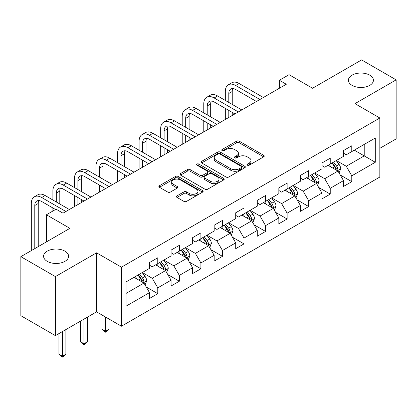 <?xml version="1.0" encoding="UTF-8"?>
<svg xmlns="http://www.w3.org/2000/svg" width="417" height="417" viewBox="0 0 417 417"><rect width="100%" height="100%" fill="white"/><g stroke="black" fill="none" stroke-linecap="round" stroke-linejoin="round"><path stroke-width="0.63" d="M247.37 165.168A1.345 0.777 0 0 0 249.267 165.168L263.68 156.849A1.918 1.105 0 0 0 264.237 156.067A1.918 1.105 0 0 0 263.68 155.286L239.264 141.191A1.918 1.105 0 0 0 236.548 141.191L222.141 149.51A1.345 0.777 0 0 0 221.745 150.057A1.345 0.777 0 0 0 222.141 150.605A1.345 0.777 0 0 0 224.038 150.605L225.905 149.531A6.14 3.544 0 0 1 234.583 149.531L236.616 150.704A6.14 3.544 0 0 1 238.415 153.211A6.14 3.544 0 0 1 236.616 155.713L234.755 156.792A1.345 0.777 0 0 0 234.359 157.339A1.345 0.777 0 0 0 234.755 157.887A1.345 0.777 0 0 0 236.653 157.887L238.519 156.813A6.14 3.544 0 0 1 247.198 156.813L249.23 157.986A6.14 3.544 0 0 1 251.029 160.493A6.14 3.544 0 0 1 249.23 163L247.37 164.074A1.345 0.777 0 0 0 246.973 164.621A1.345 0.777 0 0 0 247.37 165.168L247.37 164.074M64.932 251.149A12.505 7.219 0 0 0 51.301 249.585A12.505 7.219 0 0 0 43.582 256.252A12.505 7.219 0 0 0 47.241 261.36A12.505 7.219 0 0 0 60.872 262.924A12.505 7.219 0 0 0 68.591 256.252A12.505 7.219 0 0 0 64.932 251.149M369.759 75.159A12.505 7.219 0 0 0 356.128 73.59A12.505 7.219 0 0 0 348.409 80.262A12.505 7.219 0 0 0 352.068 85.37A12.505 7.219 0 0 0 365.699 86.934A12.505 7.219 0 0 0 373.418 80.262A12.505 7.219 0 0 0 369.759 75.159M177.006 195.849A1.918 1.105 0 0 0 176.448 196.631A1.918 1.105 0 0 0 177.006 197.413L183.855 201.369A1.918 1.105 0 0 0 186.571 201.369L202.573 192.128A1.918 1.105 0 0 0 203.136 191.346A1.918 1.105 0 0 0 202.573 190.564L178.158 176.464A1.918 1.105 0 0 0 175.448 176.464L159.445 185.706A1.918 1.105 0 0 0 158.882 186.488A1.918 1.105 0 0 0 159.445 187.275L167.717 192.049A1.918 1.105 0 0 0 170.428 192.049L177.277 188.093A1.918 1.105 0 0 0 177.84 187.311A1.918 1.105 0 0 0 177.277 186.529L173.175 184.158A5.129 2.961 0 0 1 171.674 182.067A5.129 2.961 0 0 1 174.843 179.331A5.129 2.961 0 0 1 180.431 179.972L196.506 189.25A5.129 2.961 0 0 1 198.007 191.346A5.129 2.961 0 0 1 194.838 194.082A5.129 2.961 0 0 1 189.25 193.441L186.571 191.893A1.918 1.105 0 0 0 183.855 191.893L177.006 195.849L177.006 197.413M379.845 148.316L396.15 138.903L396.15 79.866L361.607 59.918L312.552 88.242L289.059 74.679L279.385 80.262L286.297 84.255L62.993 213.176L56.086 209.183L46.412 214.771L46.412 241.896M55.393 276.596L55.393 335.633L96.572 311.859L96.572 252.822L55.393 276.596L20.85 256.653L69.905 228.334L46.412 214.771M96.572 252.822L121.446 267.182L379.845 118.001L379.845 177.037L121.446 326.219L121.446 267.182M396.15 79.866L354.971 103.64L379.845 118.001M226.04 177.017A1.918 1.105 0 0 0 228.751 177.017L244.758 167.775A1.918 1.105 0 0 0 245.321 166.993A1.918 1.105 0 0 0 244.758 166.206L220.343 152.111A1.918 1.105 0 0 0 217.632 152.111L201.625 161.353A1.918 1.105 0 0 0 201.062 162.135A1.918 1.105 0 0 0 201.625 162.917L226.04 177.017M197.481 165.46A1.345 0.777 0 0 1 198.846 165.648L198.846 164.053L223.663 178.387A1.918 1.105 0 0 1 224.226 179.169A1.918 1.105 0 0 1 223.663 179.951L207.661 189.193A1.918 1.105 0 0 1 204.95 189.193L180.535 175.098L180.535 173.529A1.918 1.105 0 0 0 179.972 174.311A1.918 1.105 0 0 0 180.535 175.098M180.535 173.529L187.384 169.573A1.918 1.105 0 0 1 190.095 169.573L199.998 175.291A1.918 1.105 0 0 0 202.709 175.291L207.254 172.669A1.918 1.105 0 0 0 207.817 171.887A1.918 1.105 0 0 0 207.254 171.1L196.944 165.153A1.345 0.777 0 0 1 196.553 164.6A1.345 0.777 0 0 1 197.382 163.886A1.345 0.777 0 0 1 198.846 164.053M55.393 335.633L20.85 315.69L20.85 256.653M146.247 287.011L157.788 293.672L157.788 287.845L171.053 280.188L171.053 286.01L179.341 281.225L179.341 275.402L192.607 267.745L192.607 273.568L200.9 268.777L200.9 262.955L214.166 255.298L214.166 261.12L222.454 256.335L222.454 250.513L235.72 242.85L235.72 248.678L244.013 243.888L244.013 238.065L257.279 230.408L257.279 236.23L265.566 231.445L265.566 225.618L278.832 217.961L278.832 223.783L287.125 218.998L287.125 213.176L300.391 205.513L300.391 211.341L308.679 206.551L308.679 200.728L321.945 193.071L321.945 198.893L330.238 194.108L330.238 188.286L343.504 180.624L343.504 186.451L351.792 181.661L351.792 175.838L375.284 162.276L375.284 138.022L364.229 144.407L364.229 155.895L375.284 162.276M157.788 293.672L149.495 298.457L149.495 292.635L126.007 306.198L126.007 281.944L149.495 268.381L149.495 262.559L157.788 257.769L157.788 263.596L171.053 255.934L171.053 250.111L179.341 245.326L179.341 251.149L192.607 243.492L192.607 237.664L200.9 232.879L200.9 238.701L214.166 231.044L214.166 225.222L222.454 220.431L222.454 226.259L235.72 218.597L235.72 212.774L244.013 207.989L244.013 213.812L257.279 206.154L257.279 200.332L265.566 195.542L265.566 201.369L278.832 193.707L278.832 187.885L287.125 183.099L287.125 188.922L300.391 181.265L300.391 175.437L308.679 170.652L308.679 176.474L321.945 168.817L321.945 162.995L330.238 158.205L330.238 164.032L343.504 156.37L343.504 150.547L351.792 145.762L351.792 151.585L375.284 138.022M155.577 264.868L165.528 270.612L152.262 278.275L142.312 272.53M149.495 265.191L152.262 266.786L157.788 263.596M152.262 278.275L157.788 287.845M165.528 270.612L171.053 280.188M177.131 252.426L187.082 258.17L173.816 265.827L163.865 260.083M171.053 252.744L173.816 254.339L179.341 251.149M173.816 265.827L179.341 275.402M187.082 258.17L192.607 267.745M198.69 239.978L208.641 245.722L195.375 253.385L185.424 247.641M192.607 240.296L195.375 241.896L200.9 238.701M195.375 253.385L200.9 262.955M208.641 245.722L214.166 255.298M220.244 227.536L230.194 233.28L216.929 240.937L206.978 235.193M214.166 227.854L216.929 229.449L222.454 226.259M216.929 240.937L222.454 250.513M230.194 233.28L235.72 242.85M241.803 215.089L251.748 220.833L238.488 228.49L228.537 222.746M235.72 215.407L238.488 217.002L244.013 213.812M238.488 228.49L244.013 238.065M251.748 220.833L257.279 230.408M263.356 202.641L273.307 208.385L260.041 216.048L250.091 210.304M257.279 202.964L260.041 204.559L265.566 201.369M260.041 216.048L265.566 225.618M273.307 208.385L278.832 217.961M284.915 190.199L294.861 195.943L281.6 203.6L271.649 197.856M278.832 190.517L281.6 192.112L287.125 188.922M281.6 203.6L287.125 213.176M294.861 195.943L300.391 205.513M306.469 177.751L316.42 183.496L303.154 191.158L293.203 185.414M300.391 178.069L303.154 179.67L308.679 176.474M303.154 191.158L308.679 200.728M316.42 183.496L321.945 193.071M328.028 165.309L337.973 171.053L324.713 178.711L314.762 172.966M321.945 165.627L324.713 167.222L330.238 164.032M324.713 178.711L330.238 188.286M337.973 171.053L343.504 180.624M354.283 150.151L364.229 155.895L346.266 166.263L336.316 160.519M343.504 153.18L346.266 154.775L351.792 151.585M346.266 166.263L351.792 175.838M96.572 311.859L121.446 326.219M279.385 80.262L279.385 88.242M126.007 293.432L143.969 283.06L134.019 277.315M143.969 283.06L149.495 292.635M340.256 174.999L351.792 181.661M318.697 187.447L330.238 194.108M297.144 199.889L308.679 206.551M275.585 212.336L287.125 218.998M254.031 224.784L265.566 231.445M232.472 237.226L244.013 243.888M210.919 249.674L222.454 256.335M189.36 262.121L200.9 268.777M167.806 274.563L179.341 281.225M247.906 165.361L249.23 164.595A6.14 3.544 0 0 0 251.029 162.088L251.029 160.493M238.415 153.211L238.415 154.806A6.14 3.544 0 0 1 236.616 157.308L235.292 158.079M263.653 156.865L239.264 142.786A1.918 1.105 0 0 0 236.548 142.786L222.678 150.792M244.732 167.79L220.343 153.706A1.918 1.105 0 0 0 217.632 153.706L201.651 162.932M241.365 167.54A1.345 0.777 0 0 0 241.761 166.993A1.345 0.777 0 0 0 241.365 166.446L219.936 154.071A1.345 0.777 0 0 0 218.039 154.071L216.069 155.207A6.14 3.544 0 0 0 214.27 157.709A6.14 3.544 0 0 0 216.069 160.217L230.721 168.677A6.14 3.544 0 0 0 239.4 168.677L241.365 167.54L241.365 169.135A1.345 0.777 0 0 0 241.761 168.588L241.761 166.993M214.27 157.709L214.27 159.31A6.14 3.544 0 0 0 216.069 161.812L216.069 160.217M241.365 169.135L239.4 170.272A6.14 3.544 0 0 1 230.721 170.272L216.069 161.812M180.561 175.109L187.384 171.173L187.384 169.573M207.817 171.887L207.817 173.482A1.918 1.105 0 0 1 207.254 174.264L202.709 176.886A1.918 1.105 0 0 1 199.998 176.886L190.095 171.173A1.918 1.105 0 0 0 187.384 171.173M198.846 165.648L223.642 179.967M210.272 181.223A5.129 2.961 0 0 0 215.865 181.864A5.129 2.961 0 0 0 219.029 179.128A5.129 2.961 0 0 0 217.528 177.032L211.867 173.764A1.918 1.105 0 0 0 209.152 173.764L204.611 176.386A1.918 1.105 0 0 0 204.049 177.173A1.918 1.105 0 0 0 204.611 177.955L210.272 181.223L210.272 182.818A5.129 2.961 0 0 0 215.865 183.459A5.129 2.961 0 0 0 219.029 180.723L219.029 179.128M204.049 177.173L204.049 178.768A1.918 1.105 0 0 0 204.611 179.55L204.611 177.955M210.272 182.818L204.611 179.55M198.007 191.346L198.007 192.941A5.129 2.961 0 0 1 194.838 195.677A5.129 2.961 0 0 1 189.25 195.036L186.571 193.488A1.918 1.105 0 0 0 183.855 193.488L177.032 197.429M171.674 182.067L171.674 183.662A5.129 2.961 0 0 0 173.175 185.758L173.175 184.158M177.251 188.109L173.175 185.758M202.547 192.143L178.158 178.064A1.918 1.105 0 0 0 175.448 178.064L159.466 187.285M339.068 172.94L340.71 168.802A5.176 2.992 -120 0 0 339.057 164.392L336.206 160.587M331.234 167.16L329.3 164.574M337.176 170.589L337.801 169.928L337.916 169.021A5.176 2.992 -120 0 0 336.436 165.909L333.579 162.098M332.281 162.849L335.445 167.071A2.638 1.522 60 0 1 335.925 167.874L337.916 169.021M331.922 163.057L334.773 166.863A5.176 2.992 60 0 1 336.258 169.98M225.331 100.429L225.331 91.495A14.658 8.46 60 0 1 228.365 84.787L231.821 82.79A14.658 8.46 60 0 1 239.149 83.52L263.356 97.495M228.365 84.787A14.658 8.46 60 0 1 235.694 85.511L259.906 99.491M256.45 101.482L235.694 89.504A9.773 5.64 -120 0 0 230.81 89.019A9.773 5.64 -120 0 0 228.787 93.491L228.787 102.426M232.853 88.566A9.773 5.64 -120 0 0 232.238 91.495L232.238 104.422M228.787 110.406L228.787 117.458M232.238 112.397L232.238 115.462M225.331 119.45L225.331 108.41M317.509 185.388L319.156 181.249A5.176 2.992 -120 0 0 317.504 176.839L314.653 173.029M309.68 179.607L307.741 177.017M315.617 183.032L316.248 182.37L316.357 181.468A5.176 2.992 -120 0 0 314.877 178.351L312.025 174.546M310.728 175.296L313.892 179.518A2.638 1.522 60 0 1 314.371 180.321L316.357 181.468M310.368 175.505L313.219 179.31A5.176 2.992 60 0 1 314.699 182.427M295.955 197.835L297.597 193.691A5.176 2.992 -120 0 0 295.945 189.282L293.094 185.476M288.121 192.049L286.187 189.464M294.063 195.479L294.689 194.817L294.803 193.915A5.176 2.992 -120 0 0 293.323 190.798L290.467 186.993M289.169 187.739L292.333 191.966A2.638 1.522 60 0 1 292.812 192.763L294.803 193.915M288.809 187.947L291.66 191.757A5.176 2.992 60 0 1 293.146 194.869M203.772 112.877L203.772 103.942A14.658 8.46 60 0 1 206.811 97.234L210.262 95.238A14.658 8.46 60 0 1 217.591 95.962L241.803 109.942M206.811 97.234A14.658 8.46 60 0 1 214.14 97.959L238.347 111.933M234.891 113.93L214.14 101.946A9.773 5.64 -120 0 0 209.251 101.461A9.773 5.64 -120 0 0 207.228 105.939L207.228 114.873M211.294 101.013A9.773 5.64 -120 0 0 210.684 103.942L210.684 116.864M207.228 122.848L207.228 129.901M210.684 124.845L210.684 127.91M203.772 131.897L203.772 120.857M182.219 125.324L182.219 116.39A14.658 8.46 60 0 1 185.252 109.676L188.708 107.685A14.658 8.46 60 0 1 196.037 108.41L220.244 122.384M185.252 109.676A14.658 8.46 60 0 1 192.581 110.406L216.793 124.381M213.337 126.377L192.581 114.394A9.773 5.64 -120 0 0 187.697 113.909A9.773 5.64 -120 0 0 185.674 118.381L185.674 127.315M189.74 113.46A9.773 5.64 -120 0 0 189.125 116.39L189.125 129.312M185.674 135.296L185.674 142.348M189.125 137.287L189.125 140.352M182.219 144.339L182.219 133.299M274.396 210.277L276.044 206.139A5.176 2.992 -120 0 0 274.391 201.729L271.54 197.919M266.567 204.497L264.628 201.911M272.504 207.927L273.135 207.259L273.244 206.358A5.176 2.992 -120 0 0 271.764 203.246L268.913 199.435M267.615 200.186L270.779 204.408A2.638 1.522 60 0 1 271.258 205.211L273.244 206.358M267.255 200.395L270.107 204.2A5.176 2.992 60 0 1 271.587 207.317M252.843 222.725L254.485 218.581A5.176 2.992 -120 0 0 252.832 214.171L249.981 210.366M245.008 216.939L243.075 214.354M250.951 220.369L251.576 219.707L251.691 218.805A5.176 2.992 -120 0 0 250.21 215.688L247.354 211.883M246.061 212.634L249.225 216.856A2.638 1.522 60 0 1 249.7 217.658L251.691 218.805M245.696 212.837L248.548 216.647A5.176 2.992 60 0 1 250.033 219.759M231.284 235.167L232.931 231.028A5.176 2.992 -120 0 0 231.279 226.619L228.427 222.814M223.455 229.386L221.516 226.801M229.392 232.816L230.022 232.154L230.132 231.247A5.176 2.992 -120 0 0 228.652 228.135L225.8 224.325M224.502 225.076L227.666 229.298A2.638 1.522 60 0 1 228.146 230.101L230.132 231.247M224.143 225.284L226.994 229.089A5.176 2.992 60 0 1 228.474 232.206M160.66 137.766L160.66 128.832A14.658 8.46 60 0 1 163.699 122.124L167.149 120.127A14.658 8.46 60 0 1 174.478 120.857L198.69 134.832M163.699 122.124A14.658 8.46 60 0 1 171.027 122.848L195.234 136.828M191.778 138.819L171.027 126.836A9.773 5.64 -120 0 0 166.138 126.356A9.773 5.64 -120 0 0 164.116 130.829L164.116 139.763M168.181 125.903A9.773 5.64 -120 0 0 167.571 128.832L167.571 141.759M164.116 147.738L164.116 154.79M167.571 149.734L167.571 152.799M160.66 156.787L160.66 145.747M139.106 150.214L139.106 141.28A14.658 8.46 60 0 1 142.14 134.571L145.596 132.575A14.658 8.46 60 0 1 152.924 133.299L177.131 147.279M142.14 134.571A14.658 8.46 60 0 1 149.468 135.296L173.68 149.27M170.225 151.267L149.468 139.283A9.773 5.64 -120 0 0 144.584 138.798A9.773 5.64 -120 0 0 142.562 143.271L142.562 152.205M146.628 138.35A9.773 5.64 -120 0 0 146.013 141.28L146.013 154.201M142.562 160.185L142.562 167.238M146.013 162.182L146.013 165.241M139.106 169.234L139.106 158.189M117.547 162.656L117.547 153.722A14.658 8.46 60 0 1 120.586 147.013L124.037 145.022A14.658 8.46 60 0 1 131.365 145.747L155.577 159.721M120.586 147.013A14.658 8.46 60 0 1 127.915 147.738L152.122 161.718M148.666 163.709L127.915 151.731A9.773 5.64 -120 0 0 123.025 151.246A9.773 5.64 -120 0 0 121.003 155.718L121.003 164.652M125.069 150.792A9.773 5.64 -120 0 0 124.459 153.722L124.459 166.649M121.003 172.633L121.003 179.685M124.459 174.624L124.459 177.689M117.547 181.676L117.547 170.636M95.993 175.104L95.993 166.169A14.658 8.46 60 0 1 99.027 159.461L102.483 157.464A14.658 8.46 60 0 1 109.812 158.189L134.019 172.169M99.027 159.461A14.658 8.46 60 0 1 106.356 160.185L130.568 174.16M127.112 176.156L106.356 164.173A9.773 5.64 -120 0 0 101.472 163.688A9.773 5.64 -120 0 0 99.449 168.166L99.449 177.1M103.515 163.24A9.773 5.64 -120 0 0 102.9 166.169L102.9 179.091M99.449 185.075L99.449 192.128M102.9 187.071L102.9 190.136M95.993 194.124L95.993 183.084M74.434 187.551L74.434 178.617A14.658 8.46 60 0 1 77.473 171.903L80.924 169.912A14.658 8.46 60 0 1 88.253 170.636L112.465 184.611M77.473 171.903A14.658 8.46 60 0 1 84.802 172.633L109.009 186.607M105.553 188.604L84.802 176.62A9.773 5.64 -120 0 0 79.913 176.136A9.773 5.64 -120 0 0 77.89 180.608L77.89 189.542M81.956 175.687A9.773 5.64 -120 0 0 81.346 178.617L81.346 191.539M77.89 197.522L77.89 204.575M81.346 199.514L81.346 202.579M74.434 206.566L74.434 195.526M52.881 199.993L52.881 191.059A14.658 8.46 60 0 1 55.914 184.35L59.37 182.354A14.658 8.46 60 0 1 66.699 183.084L90.906 197.059M55.914 184.35A14.658 8.46 60 0 1 63.243 185.075L87.455 199.055M83.999 201.046L63.243 189.063A9.773 5.64 -120 0 0 58.359 188.583A9.773 5.64 -120 0 0 56.337 193.055L56.337 201.99M60.402 188.13A9.773 5.64 -120 0 0 59.787 191.059L59.787 203.986M52.881 211.033L52.881 207.974M31.322 250.607L31.322 203.506A14.658 8.46 60 0 1 34.361 196.798L37.817 194.802A14.658 8.46 60 0 1 45.14 195.526L69.352 209.506M34.361 196.798A14.658 8.46 60 0 1 41.69 197.522L65.896 211.497M55.534 209.506L41.69 201.51A9.773 5.64 -120 0 0 36.8 201.025A9.773 5.64 -120 0 0 34.778 205.498L34.778 248.61M38.844 200.577A9.773 5.64 -120 0 0 38.234 203.506L38.234 246.619M209.73 247.615L211.372 243.476A5.176 2.992 -120 0 0 209.72 239.066L206.868 235.256M201.896 241.834L199.962 239.243M207.838 245.259L208.464 244.597L208.578 243.695A5.176 2.992 -120 0 0 207.098 240.578L204.241 236.773M202.949 237.523L206.113 241.745A2.638 1.522 60 0 1 206.587 242.548L208.578 243.695M202.584 237.732L205.435 241.537A5.176 2.992 60 0 1 206.921 244.654M188.171 260.062L189.818 255.918A5.176 2.992 -120 0 0 188.166 251.508L185.315 247.703M180.342 254.276L178.403 251.691M186.279 257.706L186.91 257.044L187.019 256.142A5.176 2.992 -120 0 0 185.539 253.025L182.688 249.22M181.39 249.965L184.554 254.193A2.638 1.522 60 0 1 185.033 254.99L187.019 256.142M181.03 250.174L183.881 253.984A5.176 2.992 60 0 1 185.362 257.096M105.527 317.029L105.527 331.312L108.983 329.315L108.983 319.026M108.983 329.315L106.908 331.39L105.527 332.187L104.146 331.39L102.071 329.315L102.071 315.033M102.071 329.315L105.527 331.312L105.527 332.187M166.618 272.504L168.26 268.366A5.176 2.992 -120 0 0 166.607 263.956L163.756 260.145M158.783 266.724L156.849 264.138M164.725 270.153L165.351 269.491L165.466 268.584A5.176 2.992 -120 0 0 163.985 265.473L161.129 261.662M159.836 262.413L163 266.635A2.638 1.522 60 0 1 163.474 267.438L165.466 268.584M159.471 262.621L162.322 266.427A5.176 2.992 60 0 1 163.808 269.544M83.973 319.135L83.973 343.759L87.424 341.763L87.424 317.144M87.424 341.763L85.355 343.837L83.973 344.635L82.587 343.837L80.517 341.763L80.517 321.132M80.517 341.763L83.973 343.759L83.973 344.635M145.059 284.952L146.706 280.808A5.176 2.992 -120 0 0 145.053 276.398L142.202 272.593M137.229 279.166L135.29 276.58M143.167 282.596L143.797 281.934L143.907 281.032A5.176 2.992 -120 0 0 142.426 277.915L139.575 274.11M138.277 274.86L141.441 279.082A2.638 1.522 60 0 1 141.921 279.885L143.907 281.032M137.918 275.069L140.769 278.874A5.176 2.992 60 0 1 142.249 281.986M62.414 331.583L62.414 356.201L65.87 354.21L65.87 329.586M65.87 354.21L63.796 356.285L62.414 357.082L61.033 356.285L58.959 354.21L58.959 333.574M58.959 354.21L62.414 356.201L62.414 357.082M249.23 164.595L249.23 163M234.755 157.887L234.755 156.792M236.616 157.308L236.616 155.713M222.141 150.605L222.141 149.51M236.548 142.786L236.548 141.191M239.264 142.786L239.264 141.191M263.68 156.849L263.68 155.286M201.625 162.917L201.625 161.353M217.632 153.706L217.632 152.111M220.343 153.706L220.343 152.111M244.758 167.775L244.758 166.206M230.721 170.272L230.721 168.677M239.4 170.272L239.4 168.677M190.095 171.173L190.095 169.573M199.998 176.886L199.998 175.291M202.709 176.886L202.709 175.291M207.254 174.264L207.254 172.669M223.663 179.951L223.663 178.387M183.855 193.488L183.855 191.893M186.571 193.488L186.571 191.893M189.25 195.036L189.25 193.441M177.277 188.093L177.277 186.529M159.445 187.275L159.445 185.706M175.448 178.064L175.448 176.464M178.158 178.064L178.158 176.464M202.573 192.128L202.573 190.564M337.462 170.756L340.679 168.901M336.436 165.909L339.057 164.392M332.75 168.035L334.773 166.863M239.149 83.52L235.694 85.511M232.238 91.495L228.787 93.491M315.909 183.204L319.12 181.348M314.877 178.351L317.504 176.839M311.191 180.478L313.219 179.31M294.35 195.646L297.566 193.79M293.323 190.798L295.945 189.282M289.638 192.925L291.66 191.757M217.591 95.962L214.14 97.959M210.684 103.942L207.228 105.939M196.037 108.41L192.581 110.406M189.125 116.39L185.674 118.381M272.796 208.093L276.007 206.238M271.764 203.246L274.391 201.729M268.079 205.373L270.107 204.2M251.237 220.536L254.453 218.685M250.21 215.688L252.832 214.171M246.525 217.815L248.548 216.647M229.684 232.983L232.894 231.127M228.652 228.135L231.279 226.619M224.966 230.262L226.994 229.089M174.478 120.857L171.027 122.848M167.571 128.832L164.116 130.829M152.924 133.299L149.468 135.296M146.013 141.28L142.562 143.271M131.365 145.747L127.915 147.738M124.459 153.722L121.003 155.718M109.812 158.189L106.356 160.185M102.9 166.169L99.449 168.166M88.253 170.636L84.802 172.633M81.346 178.617L77.89 180.608M66.699 183.084L63.243 185.075M59.787 191.059L56.337 193.055M45.14 195.526L41.69 197.522M38.234 203.506L34.778 205.498M208.125 245.431L211.341 243.575M207.098 240.578L209.72 239.066M203.413 242.704L205.435 241.537M186.571 257.873L189.782 256.017M185.539 253.025L188.166 251.508M181.854 255.152L183.881 253.984M165.012 270.32L168.228 268.465M163.985 265.473L166.607 263.956M160.3 267.599L162.322 266.427M143.458 282.762L146.669 280.912M142.426 277.915L145.053 276.398M138.741 280.042L140.769 278.874"/></g></svg>
